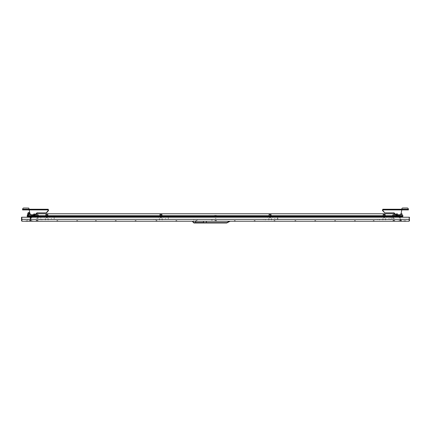 <?xml version="1.0" encoding="UTF-8"?>
<svg xmlns="http://www.w3.org/2000/svg" width="431" height="431" viewBox="0 0 431 431"><rect width="100%" height="100%" fill="white"/><g stroke="black" fill="none" stroke-linecap="round" stroke-linejoin="round"><path stroke-width="0.32" stroke-dasharray="2.15 1.62" d="M32.099 215.15L32.487 215.15L32.099 215.15M32.131 215.247L32.427 215.247L32.131 215.247M35.428 215.15L35.046 215.15L35.428 215.15M36.694 215.15L36.312 215.15L36.694 215.15M33.311 215.15L32.923 215.15L33.311 215.15M34.485 215.15L33.543 215.15L34.485 215.15M32.708 215.15L33.079 215.15M30.892 215.15L31.555 215.15M35.186 215.247L35.482 215.247L35.186 215.247M36.452 215.247L36.748 215.247L36.452 215.247M33.068 215.247L33.365 215.247L33.068 215.247M33.812 215.742L34.755 215.742L33.812 215.742M35.073 215.742L35.552 215.742L35.073 215.742M36.339 215.742L36.818 215.742L36.339 215.742M32.454 215.742L31.975 215.742L32.454 215.742M33.392 215.742L32.912 215.742L33.392 215.742M30.892 215.742L31.555 215.742M32.708 215.742L33.079 215.742M30.154 218.722L30.806 218.722L30.154 218.722M30.143 218.716L30.816 218.716L30.143 218.716M30.17 218.609L30.784 218.609L30.17 218.609M30.17 218.452L30.784 218.452L30.17 218.452M30.062 218.393L30.897 218.393L30.062 218.393M30.854 218.646L30.1 218.646L30.854 218.646M30.17 218.328L30.784 218.328L30.17 218.328M30.17 218.178L30.784 218.178L30.17 218.178M30.062 218.113L30.897 218.113L30.062 218.113M30.17 218.048L30.784 218.048L30.17 218.048M30.17 217.897L30.784 217.897L30.17 217.897M30.062 217.838L30.897 217.838L30.062 217.838M30.17 217.774L30.784 217.774L30.17 217.774M30.17 217.623L30.784 217.623L30.17 217.623M30.062 217.558L30.897 217.558L30.062 217.558M30.17 217.493L30.784 217.493L30.17 217.493M30.17 217.343L30.784 217.343L30.17 217.343M30.062 217.278L30.897 217.278L30.062 217.278M30.17 217.219L30.784 217.219L30.17 217.219M30.17 217.068L30.784 217.068L30.17 217.068M30.062 217.003L30.897 217.003L30.062 217.003M30.17 216.938L30.784 216.938L30.17 216.938M30.17 216.788L30.784 216.788L30.17 216.788M30.062 216.723L30.897 216.723L30.062 216.723M30.17 216.664L30.784 216.664L30.17 216.664M30.17 216.507L30.784 216.507L30.17 216.507M30.062 216.448L30.897 216.448L30.062 216.448M30.17 216.384L30.784 216.384L30.17 216.384M30.17 216.233L30.784 216.233L30.17 216.233M30.062 216.168L30.897 216.168L30.062 216.168M29.685 216.141L31.274 216.141L29.685 216.141M30.477 215.802L31.274 215.802L30.477 215.802M30.062 216.141L30.897 216.141L30.062 216.141M29.518 216.141L31.441 216.141L29.518 216.141M27.945 215.613L27.304 215.381M27.223 215.883L27.902 215.883M27.223 219.616L27.902 219.616L27.223 219.616M30.973 216.836L29.981 216.836L30.973 216.836M31.646 216.836L29.313 216.836L31.646 216.836M30.973 216.141L29.981 216.141L30.973 216.141M29.313 216.103L31.646 216.103L29.313 216.103M30.676 217.235L31.274 217.235L30.676 217.235M31.274 217.132L31.571 217.132L31.274 217.132M30.477 217.827L31.867 217.827L30.477 217.827M31.075 219.81L29.884 219.81L31.075 219.81M31.274 220.408L30.676 220.408L31.274 220.408M31.274 220.505L31.571 220.505L31.274 220.505M37.675 217.235L38.009 217.235M37.675 217.132L36.333 217.132M37.519 220.505L36.333 220.505M37.987 220.408L37.519 220.408M37.675 220.408L37.998 220.408M40.794 219.417L40.794 219.81L40.794 219.417M30.342 220.408L29.809 220.408L30.342 220.408M30.278 217.235L29.685 217.235L30.278 217.235M40.794 218.226L40.794 217.827L40.794 218.226M32.858 220.807L32.465 220.807L32.858 220.807M32.465 216.836L32.858 216.836L32.465 216.836M36.177 220.505L37.675 220.505M29.41 220.505L29.809 220.505L29.41 220.505M29.685 217.132L29.389 217.132L29.685 217.132M47.442 217.192L46.252 217.208M46.252 215.942L47.442 215.942L46.252 215.942M45.675 215.942L46.052 215.942L45.675 215.942M45.675 216.141L46.052 216.141L45.675 216.141M47.642 216.141L48.04 216.141L47.642 216.141M44.366 216.437L44.366 216.141L44.366 216.437M49.328 216.141L49.328 216.437L49.328 216.141M49.328 217.531L49.328 216.739L49.328 217.531M44.366 217.531L44.366 216.739L44.366 217.531M47.642 215.942L48.019 215.942L47.642 215.942M215.101 217.073L215.899 217.073L215.101 217.073M215.322 216.044L215.678 216.044L215.322 216.044M215.974 216.577L215.026 216.577L215.974 216.577M215.026 216.437L215.974 216.437L215.026 216.437M215.899 216.577L215.101 216.577L215.899 216.577M215.899 216.437L215.101 216.437L215.899 216.437M215.899 216.044L215.101 216.044L215.899 216.044M216.938 216.044L214.062 216.044M214.062 215.861L216.938 215.861M271.552 218.404L271.552 220.031L271.552 218.404M268.772 218.404L268.772 220.031L268.772 218.404M271.153 219.562L271.153 218.873L271.153 219.562M269.17 219.562L269.17 218.873L269.17 219.562M159.448 220.031L159.448 218.404L159.448 220.031M162.228 220.031L162.228 218.404L162.228 220.031M159.847 218.873L159.847 219.562L159.847 218.873M161.83 218.873L161.83 219.562L161.83 218.873M41.888 216.836L42.303 216.836L41.888 216.836M41.888 217.073L42.303 217.073L41.888 217.073M46.85 216.836L46.429 216.836L46.85 216.836M46.85 217.073L46.429 217.073L46.85 217.073M51.806 216.836L52.226 216.836L51.806 216.836M51.806 217.073L52.226 217.073L51.806 217.073M61.73 216.836L61.31 216.836L61.73 216.836M61.73 217.073L61.31 217.073L61.73 217.073M66.692 216.836L66.272 216.836L66.692 216.836M66.692 217.073L66.272 217.073L66.692 217.073M71.648 216.836L72.069 216.836L71.648 216.836M71.648 217.073L72.069 217.073L71.648 217.073M81.572 216.836L81.152 216.836L81.572 216.836M81.572 217.073L81.152 217.073L81.572 217.073M86.529 216.836L86.949 216.836L86.529 216.836M86.529 217.073L86.949 217.073L86.529 217.073M91.491 216.836L91.905 216.836L91.491 216.836M91.491 217.073L91.905 217.073L91.491 217.073M101.414 216.836L100.994 216.836L101.414 216.836M101.414 217.073L100.994 217.073L101.414 217.073M106.371 216.836L106.791 216.836L106.371 216.836M106.371 217.073L106.791 217.073L106.371 217.073M111.333 216.836L110.918 216.836L111.333 216.836M111.333 217.073L110.918 217.073L111.333 217.073M121.251 216.836L121.671 216.836L121.251 216.836M121.251 217.073L121.671 217.073L121.251 217.073M126.213 216.836L125.798 216.836L126.213 216.836M126.213 217.073L125.798 217.073L126.213 217.073M131.175 216.836L130.755 216.836L131.175 216.836M131.175 217.073L130.755 217.073L131.175 217.073M141.093 216.836L141.513 216.836L141.093 216.836M141.093 217.073L141.513 217.073L141.093 217.073M146.055 216.836L145.64 216.836L146.055 216.836M146.055 217.073L145.64 217.073L146.055 217.073M151.017 216.836L150.597 216.836L151.017 216.836M151.017 217.073L150.597 217.073L151.017 217.073M160.935 216.836L160.521 216.836L160.935 216.836M160.935 217.073L160.521 217.073L160.935 217.073M165.897 216.836L165.477 216.836L165.897 216.836M165.897 217.073L165.477 217.073L165.897 217.073M170.859 216.836L170.439 216.836L170.859 216.836M170.859 217.073L170.439 217.073L170.859 217.073M180.778 216.836L180.363 216.836L180.778 216.836M180.778 217.073L180.363 217.073L180.778 217.073M185.739 216.836L185.319 216.836L185.739 216.836M185.739 217.073L185.319 217.073L185.739 217.073M190.696 216.836L191.116 216.836L190.696 216.836M190.696 217.073L191.116 217.073L190.696 217.073M200.62 216.836L201.035 216.836L200.62 216.836M200.62 217.073L201.035 217.073L200.62 217.073M205.582 216.836L205.161 216.836L205.582 216.836M205.582 217.073L205.161 217.073L205.582 217.073M210.538 216.836L210.958 216.836L210.538 216.836M210.538 217.073L210.958 217.073L210.538 217.073M220.462 216.836L220.042 216.836L220.462 216.836M220.462 217.073L220.042 217.073L220.462 217.073M225.418 216.836L225.839 216.836L225.418 216.836M225.418 217.073L225.839 217.073L225.418 217.073M230.38 216.836L230.795 216.836L230.38 216.836M230.38 217.073L230.795 217.073L230.38 217.073M240.304 216.836L239.884 216.836L240.304 216.836M240.304 217.073L239.884 217.073L240.304 217.073M245.261 216.836L245.681 216.836L245.261 216.836M245.261 217.073L245.681 217.073L245.261 217.073M250.222 216.836L250.637 216.836L250.222 216.836M250.222 217.073L250.637 217.073L250.222 217.073M260.141 216.836L260.561 216.836L260.141 216.836M260.141 217.073L260.561 217.073L260.141 217.073M265.103 216.836L265.523 216.836L265.103 216.836M265.103 217.073L265.523 217.073L265.103 217.073M270.065 216.836L270.479 216.836L270.065 216.836M270.065 217.073L270.479 217.073L270.065 217.073M279.983 216.836L280.403 216.836L279.983 216.836M279.983 217.073L280.403 217.073L279.983 217.073M284.945 216.836L285.36 216.836L284.945 216.836M284.945 217.073L285.36 217.073L284.945 217.073M289.907 216.836L289.487 216.836L289.907 216.836M289.907 217.073L289.487 217.073L289.907 217.073M299.825 216.836L300.245 216.836L299.825 216.836M299.825 217.073L300.245 217.073L299.825 217.073M304.787 216.836L305.202 216.836L304.787 216.836M304.787 217.073L305.202 217.073L304.787 217.073M309.749 216.836L309.329 216.836L309.749 216.836M309.749 217.073L309.329 217.073L309.749 217.073M319.667 216.836L320.082 216.836L319.667 216.836M319.667 217.073L320.082 217.073L319.667 217.073M324.629 216.836L324.209 216.836L324.629 216.836M324.629 217.073L324.209 217.073L324.629 217.073M329.586 216.836L330.006 216.836L329.586 216.836M329.586 217.073L330.006 217.073L329.586 217.073M339.509 216.836L339.924 216.836L339.509 216.836M339.509 217.073L339.924 217.073L339.509 217.073M344.471 216.836L344.051 216.836L344.471 216.836M344.471 217.073L344.051 217.073L344.471 217.073M349.428 216.836L349.848 216.836L349.428 216.836M349.428 217.073L349.848 217.073L349.428 217.073M359.352 216.836L358.931 216.836L359.352 216.836M359.352 217.073L358.931 217.073L359.352 217.073M364.308 216.836L364.728 216.836L364.308 216.836M364.308 217.073L364.728 217.073L364.308 217.073M369.27 216.836L369.69 216.836L369.27 216.836M369.27 217.073L369.69 217.073L369.27 217.073M379.194 216.836L378.774 216.836L379.194 216.836M379.194 217.073L378.774 217.073L379.194 217.073M384.15 216.836L384.571 216.836L384.15 216.836M384.15 217.073L384.571 217.073L384.15 217.073M389.112 216.836L389.527 216.836L389.112 216.836M389.112 217.073L389.527 217.073L389.112 217.073M36.926 216.836L38.02 216.836L36.926 216.836M36.926 217.073L38.02 217.073L36.926 217.073M56.768 216.836L57.862 216.836L56.768 216.836M56.768 217.073L57.862 217.073L56.768 217.073M76.61 216.836L77.704 216.836L76.61 216.836M76.61 217.073L77.704 217.073L76.61 217.073M96.452 216.836L95.359 216.836L96.452 216.836M96.452 217.073L95.359 217.073L96.452 217.073M116.295 216.836L115.201 216.836L116.295 216.836M116.295 217.073L115.201 217.073L116.295 217.073M136.137 216.836L135.043 216.836L136.137 216.836M136.137 217.073L135.043 217.073L136.137 217.073M155.974 216.836L157.067 216.836L155.974 216.836M155.974 217.073L157.067 217.073L155.974 217.073M175.816 216.836L176.909 216.836L175.816 216.836M175.816 217.073L176.909 217.073L175.816 217.073M195.658 216.836L196.751 216.836L195.658 216.836M195.658 217.073L196.751 217.073L195.658 217.073M215.5 216.836L216.594 216.836L215.5 216.836M215.5 217.073L216.594 217.073L215.5 217.073M235.342 216.836L234.248 216.836L235.342 216.836M235.342 217.073L234.248 217.073L235.342 217.073M255.184 216.836L254.091 216.836L255.184 216.836M255.184 217.073L254.091 217.073L255.184 217.073M275.026 216.836L273.933 216.836L275.026 216.836M275.026 217.073L273.933 217.073L275.026 217.073M294.863 216.836L295.957 216.836L294.863 216.836M294.863 217.073L295.957 217.073L294.863 217.073M314.705 216.836L315.799 216.836L314.705 216.836M314.705 217.073L315.799 217.073L314.705 217.073M334.548 216.836L335.641 216.836L334.548 216.836M334.548 217.073L335.641 217.073L334.548 217.073M354.39 216.836L355.483 216.836L354.39 216.836M354.39 217.073L355.483 217.073L354.39 217.073M374.232 216.836L373.138 216.836L374.232 216.836M374.232 217.073L373.138 217.073L374.232 217.073M36.926 220.564L38.02 220.564L36.926 220.564M36.926 220.807L38.02 220.807L36.926 220.807M56.768 220.564L57.862 220.564L56.768 220.564M56.768 220.807L57.862 220.807L56.768 220.807M76.61 220.564L77.704 220.564L76.61 220.564M76.61 220.807L77.704 220.807L76.61 220.807M96.452 220.564L95.359 220.564L96.452 220.564M96.452 220.807L95.359 220.807L96.452 220.807M116.295 220.564L115.201 220.564L116.295 220.564M116.295 220.807L115.201 220.807L116.295 220.807M136.137 220.564L135.043 220.564L136.137 220.564M136.137 220.807L135.043 220.807L136.137 220.807M155.974 220.564L157.067 220.564L155.974 220.564M155.974 220.807L157.067 220.807L155.974 220.807M175.816 220.564L176.909 220.564L175.816 220.564M175.816 220.807L176.909 220.807L175.816 220.807M195.658 220.564L196.751 220.564L195.658 220.564M195.658 220.807L196.751 220.807L195.658 220.807M215.5 220.564L216.594 220.564L215.5 220.564M215.5 220.807L216.594 220.807L215.5 220.807M235.342 220.564L234.248 220.564L235.342 220.564M235.342 220.807L234.248 220.807L235.342 220.807M255.184 220.564L254.091 220.564L255.184 220.564M255.184 220.807L254.091 220.807L255.184 220.807M275.026 220.564L273.933 220.564L275.026 220.564M275.026 220.807L273.933 220.807L275.026 220.807M294.863 220.564L295.957 220.564L294.863 220.564M294.863 220.807L295.957 220.807L294.863 220.807M314.705 220.564L315.799 220.564L314.705 220.564M314.705 220.807L315.799 220.807L314.705 220.807M334.548 220.564L335.641 220.564L334.548 220.564M334.548 220.807L335.641 220.807L334.548 220.807M354.39 220.564L355.483 220.564L354.39 220.564M354.39 220.807L355.483 220.807L354.39 220.807M374.232 220.564L373.138 220.564L374.232 220.564M374.232 220.807L373.138 220.807L374.232 220.807M394.074 220.564L392.98 220.564L394.074 220.564M394.074 220.807L392.98 220.807L394.074 220.807M394.074 216.836L392.98 216.836L394.074 216.836M394.074 217.073L392.98 217.073L394.074 217.073M160.348 217.192L161.523 217.192M160.343 215.942L161.533 215.942L160.343 215.942M159.766 215.942L160.143 215.942L159.766 215.942M159.766 216.141L160.143 216.141L159.766 216.141M161.727 216.141L162.126 216.141L161.727 216.141M158.457 216.437L158.457 216.141L158.457 216.437M163.414 216.141L163.414 216.437L163.414 216.141M163.414 217.531L163.414 216.739L163.414 217.531M158.457 217.531L158.457 216.739L158.457 217.531M161.727 215.942L162.104 215.942L161.727 215.942M400.324 217.235L399.726 217.235L400.324 217.235M399.726 217.132L399.429 217.132L399.726 217.132M400.523 217.827L399.133 217.827L400.523 217.827M399.925 219.81L401.116 219.81L399.925 219.81M399.726 220.408L400.324 220.408L399.726 220.408M399.726 220.505L399.429 220.505L399.726 220.505M393.325 217.235L392.991 217.235M393.325 217.132L394.667 217.132M393.481 220.505L394.667 220.505M393.013 220.408L393.481 220.408M393.325 220.408L393.002 220.408M390.206 219.417L390.206 219.81L390.206 219.417M400.658 220.408L401.191 220.408L400.658 220.408M400.722 217.235L401.315 217.235L400.722 217.235M390.206 218.226L390.206 217.827L390.206 218.226M398.142 220.807L398.535 220.807L398.142 220.807M398.535 216.836L398.142 216.836M394.823 220.505L393.325 220.505M401.59 220.505L401.191 220.505L401.59 220.505M401.315 217.132L401.611 217.132L401.315 217.132M385.643 218.404L385.643 220.031L385.643 218.404M382.863 218.404L382.863 220.031L382.863 218.404M385.244 219.562L385.244 218.873L385.244 219.562M383.261 219.562L383.261 218.873L383.261 219.562M45.357 220.031L45.357 218.404L45.357 220.031M48.137 220.031L48.137 218.404L48.137 220.031M45.756 218.873L45.756 219.562L45.756 218.873M47.739 218.873L47.739 219.562L47.739 218.873M215.5 220.505L214.638 220.505L215.5 220.505M215.5 220.36L215.996 220.36L215.5 220.36M215.5 216.044L215.996 216.044L215.5 216.044M269.477 217.192L270.652 217.192M269.467 215.942L270.657 215.942L269.467 215.942M268.896 215.942L269.273 215.942L268.896 215.942M268.896 216.141L269.273 216.141L268.896 216.141M270.857 216.141L271.255 216.141L270.857 216.141M267.586 216.437L267.586 216.141L267.586 216.437M272.543 216.141L272.543 216.437L272.543 216.141M272.543 217.531L272.543 216.739L272.543 217.531M267.586 217.531L267.586 216.739L267.586 217.531M270.857 215.942L271.234 215.942L270.857 215.942M31.274 217.235L30.741 217.235L31.274 217.235M37.519 217.132L36.177 217.132M37.987 217.235L37.519 217.235M30.342 217.235L29.809 217.235L30.342 217.235M30.278 220.408L29.685 220.408L30.278 220.408M29.884 219.81L30.477 219.81L29.884 219.81M29.41 217.132L29.809 217.132L29.41 217.132M30.477 220.505L29.615 220.505L30.477 220.505M29.685 220.505L29.389 220.505L29.685 220.505M394.322 220.807L392.835 220.807L394.322 220.807M394.322 220.607L392.835 220.607L394.322 220.607M393.034 218.425L393.535 218.425M394.667 220.607L393.126 220.607M384.748 217.192L383.558 217.208M383.558 215.942L384.748 215.942L383.558 215.942M382.981 215.942L383.358 215.942L382.981 215.942M384.948 216.141L385.341 216.141L384.948 216.141M381.672 216.437L381.672 216.141L381.672 216.437M386.634 216.141L386.634 216.437L386.634 216.141M386.634 217.531L386.634 216.739L386.634 217.531M381.672 217.531L381.672 216.739L381.672 217.531M384.948 215.942L385.325 215.942L384.948 215.942M215.5 220.607L216.243 220.607L215.5 220.607M215.301 218.425L216.093 218.425L215.301 218.425M393.578 218.226L392.991 218.226L393.578 218.226M393.578 217.827L392.792 217.827L393.578 217.827M30.062 216.836L30.897 216.836L30.062 216.836M30.062 217.073L30.897 217.073L30.062 217.073M29.389 216.836L31.571 216.836L29.389 216.836M31.571 217.073L29.389 217.073L31.571 217.073M29.389 220.564L31.571 220.564L29.389 220.564M29.389 220.807L31.571 220.807L29.389 220.807M400.938 216.836L400.103 216.836L400.938 216.836M400.938 217.073L400.103 217.073L400.938 217.073M401.611 216.836L399.429 216.836L401.611 216.836M399.429 217.073L401.611 217.073L399.429 217.073M401.611 220.564L399.429 220.564L401.611 220.564M401.611 220.807L399.429 220.807L401.611 220.807M161.453 217.617L160.343 217.617L161.453 217.617M160.639 217.607L161.533 217.607L160.639 217.607M161.356 217.73L160.451 217.73L161.356 217.73M161.178 217.531L160.451 217.531L161.178 217.531M161.453 217.456L160.343 217.456L161.453 217.456M160.639 217.407L161.533 217.407L160.639 217.407M161.178 217.332L160.451 217.332L161.178 217.332M161.453 217.256L160.343 217.256L161.453 217.256M160.639 217.208L161.533 217.208L160.639 217.208M161.178 217.132L160.451 217.132L161.178 217.132M161.453 217.057L160.343 217.057L161.453 217.057M160.639 217.014L161.533 217.014L160.639 217.014M161.178 216.933L160.451 216.933L161.178 216.933M161.453 216.858L160.343 216.858L161.453 216.858M160.639 216.815L161.533 216.815L160.639 216.815M161.178 216.739L160.451 216.739L161.178 216.739M161.453 216.658L160.343 216.658L161.453 216.658M160.639 216.615L161.533 216.615L160.639 216.615M161.178 216.54L160.451 216.54L161.178 216.54M161.453 216.459L160.343 216.459L161.453 216.459M160.639 216.416L161.533 216.416L160.639 216.416M161.178 216.34L160.451 216.34L161.178 216.34M161.453 216.265L160.343 216.265L161.453 216.265M161.372 215.15L160.935 215.15L161.372 215.15M160.499 215.15L160.935 215.15L160.499 215.15M161.517 214.552L160.354 214.552M160.375 215.742L161.582 215.742L160.375 215.742M161.797 215.742L159.944 215.742L161.797 215.742M28.096 220.807L25.122 220.807M405.878 220.807L402.904 220.807M30.477 220.36L30.973 220.36L30.477 220.36M30.477 216.044L30.973 216.044L30.477 216.044M30.477 216.836L29.615 216.836L30.477 216.836M393.331 220.807L394.818 220.807L393.331 220.807M393.331 220.607L394.818 220.607L393.331 220.607M394.613 218.425L394.112 218.425M394.16 220.607L393.514 220.607M36.926 220.505L36.064 220.505L36.926 220.505M36.926 220.36L36.43 220.36L36.926 220.36M36.926 216.044L36.43 216.044L36.926 216.044M400.523 220.505L401.385 220.505L400.523 220.505M400.523 220.36L401.019 220.36L400.523 220.36M400.523 216.044L401.019 216.044L400.523 216.044M400.523 216.836L401.385 216.836L400.523 216.836M47.362 217.617L46.252 217.617L47.362 217.617M46.548 217.607L47.442 217.607L46.548 217.607M47.27 217.73L46.365 217.73L47.27 217.73M47.092 217.531L46.365 217.531L47.092 217.531M47.362 217.456L46.252 217.456L47.362 217.456M46.548 217.407L47.442 217.407L46.548 217.407M47.092 217.332L46.365 217.332L47.092 217.332M47.362 217.256L46.252 217.256L47.362 217.256M47.092 217.132L46.365 217.132L47.092 217.132M47.362 217.057L46.252 217.057L47.362 217.057M46.548 217.014L47.442 217.014L46.548 217.014M47.092 216.933L46.365 216.933L47.092 216.933M47.362 216.858L46.252 216.858L47.362 216.858M46.548 216.815L47.442 216.815L46.548 216.815M47.092 216.739L46.365 216.739L47.092 216.739M47.362 216.658L46.252 216.658L47.362 216.658M46.548 216.615L47.442 216.615L46.548 216.615M47.092 216.54L46.365 216.54L47.092 216.54M47.362 216.459L46.252 216.459L47.362 216.459M46.548 216.416L47.442 216.416L46.548 216.416M47.092 216.34L46.365 216.34L47.092 216.34M47.362 216.265L46.252 216.265L47.362 216.265M47.286 215.15L46.85 215.15L47.286 215.15M46.413 215.15L46.85 215.15L46.413 215.15M47.432 214.552L46.268 214.552M46.289 215.742L47.491 215.742L46.289 215.742M47.706 215.742L45.858 215.742L47.706 215.742M34.151 216.141L33.553 216.141L34.151 216.141M34.151 215.742L33.553 215.742L34.151 215.742M160.143 215.742L159.745 215.742L160.143 215.742M161.727 215.742L162.126 215.742L161.727 215.742M396.849 215.742L397.447 215.742L396.849 215.742M383.358 215.742L382.96 215.742L383.358 215.742M384.948 215.742L385.341 215.742L384.948 215.742M269.273 215.742L268.874 215.742L269.273 215.742M270.857 215.742L271.255 215.742L270.857 215.742M46.052 215.742L45.659 215.742L46.052 215.742M47.642 215.742L48.04 215.742L47.642 215.742M396.849 216.141L397.447 216.141L396.849 216.141M160.143 216.141L159.745 216.141L160.143 216.141M269.273 216.141L268.874 216.141L269.273 216.141M46.052 216.141L45.659 216.141L46.052 216.141M409.051 218.226L409.051 219.81L409.051 218.226M409.45 218.226L409.45 219.81L409.45 218.226M21.949 218.226L21.949 219.81L21.949 218.226M21.55 218.226L21.55 219.81L21.55 218.226M402.01 215.742L402.01 216.141M28.99 215.742L28.99 216.141M29.734 220.807L31.221 220.807L29.734 220.807M29.734 220.607L31.221 220.607L29.734 220.607M31.021 218.425L30.52 218.425M30.919 220.607L30.542 220.607M394.074 220.36L393.578 220.36L394.074 220.36M394.074 216.044L393.578 216.044L394.074 216.044M36.678 220.807L38.165 220.807L36.678 220.807M36.678 220.607L38.165 220.607L36.678 220.607M37.966 218.425L37.465 218.425M36.333 220.607L37.874 220.607M401.266 220.807L399.779 220.807L401.266 220.807M401.266 220.607L399.779 220.607L401.266 220.607M399.979 218.425L400.48 218.425M400.081 220.607L400.458 220.607M270.582 217.617L269.467 217.617L270.582 217.617M270.361 217.607L269.467 217.607L270.361 217.607M270.485 217.73L269.58 217.73L270.485 217.73M269.822 217.531L270.549 217.531L269.822 217.531M270.582 217.456L269.467 217.456L270.582 217.456M270.361 217.407L269.467 217.407L270.361 217.407M269.822 217.332L270.549 217.332L269.822 217.332M270.582 217.256L269.467 217.256L270.582 217.256M270.361 217.208L269.467 217.208L270.361 217.208M269.822 217.132L270.549 217.132L269.822 217.132M270.582 217.057L269.467 217.057L270.582 217.057M270.361 217.014L269.467 217.014L270.361 217.014M269.822 216.933L270.549 216.933L269.822 216.933M270.582 216.858L269.467 216.858L270.582 216.858M270.361 216.815L269.467 216.815L270.361 216.815M269.822 216.739L270.549 216.739L269.822 216.739M270.582 216.658L269.467 216.658L270.582 216.658M270.361 216.615L269.467 216.615L270.361 216.615M269.822 216.54L270.549 216.54L269.822 216.54M270.582 216.459L269.467 216.459L270.582 216.459M270.361 216.416L269.467 216.416L270.361 216.416M269.822 216.34L270.549 216.34L269.822 216.34M270.582 216.265L269.467 216.265L270.582 216.265M270.065 215.15L270.501 215.15L270.065 215.15M270.646 214.552L269.483 214.552M269.504 215.742L270.711 215.742L269.504 215.742M270.921 215.742L269.073 215.742L270.921 215.742M165.509 219.217L165.509 218.42L165.509 219.217M168.289 219.255L168.289 217.677L168.289 219.255M155.974 219.217L155.974 220.009L155.974 219.217M153.991 219.217L153.991 219.713L153.991 219.217M388.924 219.217L388.924 218.42L388.924 219.217M391.704 219.255L391.704 217.677L391.704 219.255M379.388 219.217L379.388 220.009L379.388 219.217M377.405 219.217L377.405 219.713L377.405 219.217M37.422 218.226L38.009 218.226L37.422 218.226M37.422 217.827L38.208 217.827L37.422 217.827M399.726 217.235L400.259 217.235L399.726 217.235M393.481 217.132L394.823 217.132M393.013 217.235L393.481 217.235M400.658 217.235L401.191 217.235L400.658 217.235M400.722 220.408L401.315 220.408L400.722 220.408M401.116 219.81L400.523 219.81L401.116 219.81M401.59 217.132L401.191 217.132L401.59 217.132M401.315 220.505L401.611 220.505L401.315 220.505M384.667 217.617L383.558 217.617L384.667 217.617M384.452 217.607L383.558 217.607L384.452 217.607M384.571 217.73L383.665 217.73L384.571 217.73M383.908 217.531L384.635 217.531L383.908 217.531M384.667 217.456L383.558 217.456L384.667 217.456M384.452 217.407L383.558 217.407L384.452 217.407M383.908 217.332L384.635 217.332L383.908 217.332M384.667 217.256L383.558 217.256L384.667 217.256M383.908 217.132L384.635 217.132L383.908 217.132M384.667 217.057L383.558 217.057L384.667 217.057M384.452 217.014L383.558 217.014L384.452 217.014M383.908 216.933L384.635 216.933L383.908 216.933M384.667 216.858L383.558 216.858L384.667 216.858M384.452 216.815L383.558 216.815L384.452 216.815M383.908 216.739L384.635 216.739L383.908 216.739M384.667 216.658L383.558 216.658L384.667 216.658M384.452 216.615L383.558 216.615L384.452 216.615M383.908 216.54L384.635 216.54L383.908 216.54M384.667 216.459L383.558 216.459L384.667 216.459M384.452 216.416L383.558 216.416L384.452 216.416M383.908 216.34L384.635 216.34L383.908 216.34M384.667 216.265L383.558 216.265L384.667 216.265M384.15 215.15L384.587 215.15L384.15 215.15M384.732 214.552L383.568 214.552M383.595 215.742L384.797 215.742L383.595 215.742M385.012 215.742L383.159 215.742L385.012 215.742M51.424 219.217L51.424 218.42L51.424 219.217M54.198 219.255L54.198 217.677L54.198 219.255M41.888 219.217L41.888 220.009L41.888 219.217M39.905 219.217L39.905 219.713L39.905 219.217M274.838 219.217L274.838 218.42L274.838 219.217M277.618 219.255L277.618 217.677L277.618 219.255M265.302 219.217L265.302 220.009L265.302 219.217M263.319 219.217L263.319 219.713L263.319 219.217M37.669 220.807L36.182 220.807L37.669 220.807M37.669 220.607L36.182 220.607L37.669 220.607M36.387 218.425L36.888 218.425M36.84 220.607L37.486 220.607M398.627 215.15L399.009 215.15L398.627 215.15M398.659 215.247L398.955 215.247L398.659 215.247M395.572 215.15L395.954 215.15L395.572 215.15M395.604 215.247L395.9 215.247L395.604 215.247M394.306 215.15L394.688 215.15L394.306 215.15M394.338 215.247L394.634 215.247L394.338 215.247M397.689 215.15L398.077 215.15L397.689 215.15M397.721 215.247L398.018 215.247L397.721 215.247M395.927 215.742L395.448 215.742L395.927 215.742M394.661 215.742L394.182 215.742L394.661 215.742M398.546 215.742L399.025 215.742L398.546 215.742M397.608 215.742L398.088 215.742L397.608 215.742M396.515 215.15L397.457 215.15L396.515 215.15M396.515 215.742L397.457 215.742L396.515 215.742M398.292 215.742L397.921 215.742M400.108 215.742L399.445 215.742M400.108 215.15L399.445 215.15M398.292 215.15L397.921 215.15M396.337 214.967L397.447 214.967L396.337 214.967M396.423 215.031L397.344 215.031L396.423 215.031M396.423 214.897L397.344 214.897L396.423 214.897M396.337 214.783L397.447 214.783L396.337 214.783M396.423 214.853L397.344 214.853L396.423 214.853M396.423 214.713L397.344 214.713L396.423 214.713M396.337 214.606L397.447 214.606L396.337 214.606M396.423 214.676L397.344 214.676L396.423 214.676M396.423 214.536L397.344 214.536L396.423 214.536M396.337 214.422L397.447 214.422L396.337 214.433M396.423 214.493L397.344 214.493L396.423 214.493M396.423 214.358L397.344 214.358L396.423 214.358M396.337 214.245L397.447 214.245L396.337 214.234M396.423 214.315L397.344 214.315L396.423 214.315M396.423 214.175L397.344 214.175L396.423 214.175M396.337 214.067L397.447 214.067L396.337 214.078M396.423 214.137L397.344 214.137L396.423 214.137M396.423 213.997L397.344 213.997L396.423 213.997M396.337 213.884L397.447 213.873L396.337 213.884M396.423 213.954L397.344 213.954L396.423 213.954M396.423 213.814L397.344 213.814L396.423 213.814M396.337 213.706L397.447 213.701L396.337 213.706M396.423 213.776L397.344 213.776L396.423 213.776M397.366 215.144L396.256 215.15L397.366 215.144M397.28 215.074L396.353 215.074L397.28 215.074M396.121 213.701L397.694 213.701L396.121 213.701M395.728 215.15L398.147 215.15L395.728 215.15M397.366 213.884L396.256 213.873L397.366 213.884M396.606 213.76L397.334 213.76L396.606 213.76M396.428 213.959L397.334 213.959L396.428 213.959M396.552 214.035L397.447 214.035L396.552 214.035M396.428 214.159L397.334 214.159L396.428 214.159M397.366 214.277L396.256 214.277L397.366 214.277M396.428 214.358L397.334 214.358L396.428 214.358M397.366 214.476L396.256 214.476L397.366 214.476M396.428 214.552L397.334 214.552L396.428 214.552M396.552 214.633L397.447 214.633L396.552 214.633M397.366 214.676L396.256 214.676L397.366 214.676M396.428 214.751L397.334 214.751L396.428 214.751M396.552 214.832L397.447 214.832L396.552 214.832M397.366 214.875L396.256 214.875L397.366 214.875M396.428 214.95L397.334 214.95L396.428 214.95M396.552 215.026L397.447 215.026L396.552 215.026M397.366 215.074L396.256 215.074L397.366 215.074M396.428 215.15L397.334 215.15L396.428 215.15M396.552 215.225L397.447 215.225L396.552 215.225M397.366 215.268L396.256 215.268L397.366 215.268M396.428 215.349L397.334 215.349L396.428 215.349M396.552 215.425L397.447 215.425L396.552 215.425M397.366 215.468L396.256 215.468L397.366 215.468M396.428 215.548L397.334 215.548L396.428 215.548M396.552 215.624L397.447 215.624L396.552 215.624M397.366 215.667L396.256 215.667L397.366 215.667M396.428 215.742L397.334 215.742L396.428 215.742M396.552 215.823L397.447 215.823L396.552 215.823M397.048 216.384L396.655 216.384L397.048 216.384M397.172 216.141L396.208 216.141L397.172 216.141M396.331 216.141L397.894 216.141L396.331 216.141M397.754 216.217L395.809 216.217L397.754 216.217M397.301 216.798L396.331 216.798L397.301 216.798M33.85 213.873L34.744 213.884L33.85 213.873M33.909 213.76L34.636 213.76L33.909 213.76M34.572 213.959L33.666 213.959L34.572 213.959M33.85 214.035L34.744 214.035L33.85 214.035M33.634 214.078L34.744 214.078L33.634 214.078M34.572 214.159L33.666 214.159L34.572 214.159M33.85 214.234L34.744 214.234L33.85 214.234M33.634 214.277L34.744 214.277L33.634 214.277M34.572 214.358L33.666 214.358L34.572 214.358M33.85 214.433L34.744 214.433L33.85 214.433M33.634 214.476L34.744 214.476L33.634 214.476M34.572 214.552L33.666 214.552L34.572 214.552M33.85 214.633L34.744 214.633L33.85 214.633M33.634 214.676L34.744 214.676L33.634 214.676M34.572 214.751L33.666 214.751L34.572 214.751M33.85 214.832L34.744 214.832L33.85 214.832M33.634 214.875L34.744 214.875L33.634 214.875M34.572 214.95L33.666 214.95L34.572 214.95M33.85 215.026L34.744 215.026L33.85 215.026M33.634 215.074L34.744 215.074L33.634 215.074M34.572 215.15L33.666 215.15L34.572 215.15M33.85 215.225L34.744 215.225L33.85 215.225M33.634 215.268L34.744 215.268L33.634 215.268M34.572 215.349L33.666 215.349L34.572 215.349M33.85 215.425L34.744 215.425L33.85 215.425M33.634 215.468L34.744 215.468L33.634 215.468M34.572 215.548L33.666 215.548L34.572 215.548M33.85 215.624L34.744 215.624L33.85 215.624M33.634 215.667L34.744 215.667L33.634 215.667M34.572 215.742L33.666 215.742L34.572 215.742M33.85 215.823L34.744 215.823L33.85 215.823M34.345 216.384L33.952 216.384L34.345 216.384M34.469 216.141L33.505 216.141L34.469 216.141M33.629 216.141L35.191 216.141L33.629 216.141M33.246 216.217L35.191 216.217L33.246 216.217M33.699 216.798L34.669 216.798L33.699 216.798M193.594 217.132L193.993 217.132M193.611 220.112L193.993 220.112M197.371 220.112L196.989 220.112M196.989 217.132L197.371 217.132M211.836 220.112L211.454 220.112M211.454 217.132L211.836 217.132M212.37 217.132L211.987 217.132M212.386 220.112L211.987 220.112M277.09 219.417L278.119 219.417M277.176 219.487L278.033 219.487M277.176 219.347L278.033 219.347M277.09 219.223L278.119 219.223M277.176 219.293L278.033 219.293M277.176 219.153L278.033 219.153M277.09 219.029L278.119 219.029M277.176 219.099L278.033 219.099M277.176 218.964L278.033 218.964M277.09 218.84L278.119 218.84M277.176 218.91L278.033 218.91M277.176 218.77L278.097 218.77"/><path stroke-width="0.65" d="M38.197 215.15L37.917 215.15M22.59 209.277L48.197 209.277L48.197 209.87L22.584 209.87L22.59 209.277M27.902 217.235L27.945 215.613L27.304 215.381L27.918 213.097L28.925 212.558L28.236 215.117M27.999 215.883L27.223 215.883L27.304 215.381M216.938 215.861L216.292 215.565L214.708 215.565L216.292 215.565L214.708 215.565L216.292 215.565L214.708 215.565L214.062 216.044L216.938 216.044L214.062 215.861M160.644 214.552L161.517 214.552M46.268 214.552L46.559 214.552M269.483 214.552L269.774 214.552M28.494 217.235L28.494 216.836L33.456 216.836L33.456 217.235L397.544 217.235L397.544 216.836L399.041 216.836L399.041 216.163L399.785 216.163L399.785 216.836M384.958 214.552L383.218 214.552L384.958 214.552M408.41 209.277L382.803 209.277L382.803 209.87L408.416 209.87L408.41 209.277M392.803 215.15L393.083 215.15M206.374 222.989L206.374 222.59L206.374 222.989L193.928 222.989L192.635 221.696L192.635 221.2L192.635 221.696L193.928 222.989L193.928 222.59L226.765 222.59L226.765 222.989L206.374 222.989M27.945 215.613L29.044 212.602L28.004 215.635M28.333 217.235L28.99 215.742L214.282 215.742L161.927 215.742L161.927 214.611L160.003 214.552M159.944 214.611L159.944 215.742L47.841 215.742L47.841 214.611L45.918 214.552M392.738 215.15L392.738 215.742L385.142 215.742L385.142 214.611L383.159 214.611L383.159 215.742L271.056 215.742L271.056 214.611L269.133 214.552M193.034 221.2L193.034 221.696L192.635 221.696M48.197 209.277L48.541 210.468L46.559 212.849L36.985 212.849L35.11 214.751M37.314 212.849L35.439 214.751M30.655 214.751L29.831 213.35L29.222 209.892L48.207 209.892L48.207 210.468L46.23 212.849M32.029 209.277L32.029 209.87M29.184 209.272L22.762 209.277L22.843 208.437L23.473 208.011L28.715 208.038L29.184 209.272M29.723 213.76L29.61 213.059M29.518 212.914L29.674 213.243M29.707 213.464L29.136 212.634M28.554 212.558L28.257 212.682M27.223 217.235L27.223 215.883M402.506 217.235L402.506 216.836L33.456 216.836M28.419 216.944L27.999 215.764L29.012 214.751L37.917 214.751L37.917 215.742M393.083 215.742L393.083 214.751L401.988 214.751L403.001 215.764L402.581 216.944M216.841 216.044L214.024 216.163L214.024 216.836M214.832 216.044L214.762 216.836M216.168 216.044L216.238 216.836M216.976 216.163L216.976 216.836M29.001 216.163L31.959 216.163L29.001 216.163L29.001 216.836M29.809 216.044L29.739 216.836M31.151 216.044L31.215 216.836M31.959 216.163L31.959 216.836M35.45 216.163L38.407 216.163L35.45 216.163L35.45 216.836M36.258 216.044L36.188 216.836M37.599 216.044L37.664 216.836M38.407 216.163L38.407 216.836M401.261 216.836L401.261 216.163L401.999 216.163L401.999 216.836L402.506 216.836M401.191 216.044L399.785 216.163L401.999 216.163M399.041 216.163L399.849 216.044M402.667 217.235L402.01 215.742L216.718 215.742L269.073 215.742L269.073 214.611M409.251 217.235L409.251 219.336L409.45 217.235L21.55 217.235L21.55 220.801L21.949 221.2L21.749 217.235M409.45 219.336L409.45 220.801L409.138 220.801M21.55 219.336L409.251 219.314L409.051 221.2L21.949 221.2L409.051 221.2L409.45 220.801L409.051 221.2M21.949 221.2L21.55 220.801L21.862 220.801M400.932 213.76L402.01 213.76L402.01 214.751M28.99 214.751L28.99 213.76L30.068 213.76M35.795 213.76L395.205 213.76M394.812 216.836L394.812 216.163L395.55 216.163L395.55 216.836M392.593 216.163L394.812 216.163L392.593 216.163L392.593 216.836M393.401 216.044L393.336 216.836M394.742 216.044L395.55 216.163M402.495 208.011L401.945 208.367L401.816 209.277L408.238 209.277L408.157 208.437L407.527 208.011L402.495 208.011M400.345 214.751L401.169 213.35L401.778 209.892L382.793 209.892L382.793 210.468L384.77 212.849L394.015 212.849L395.89 214.751M393.686 212.849L395.561 214.751M382.803 209.277L382.459 210.468L384.77 212.849M398.971 209.277L398.971 209.87M206.374 221.2L206.374 222.59L206.374 221.2M230.181 221.2L226.765 222.989L230.181 221.2M203.491 222.493L195.555 222.493L203.491 222.493L203.491 221.2M195.555 222.493L195.555 221.2M48.207 210.468L48.541 210.468M24.373 209.277L24.373 209.87M45.751 209.277L45.751 209.87M37.966 215.742L37.966 215.15M27.999 216.12L27.999 217.235M399.063 216.141L395.529 216.141M392.614 216.141L216.955 216.141M214.045 216.141L38.386 216.141M35.471 216.141L31.937 216.141M45.858 214.611L45.858 215.742L38.262 215.742L38.262 215.15M382.793 210.468L382.459 210.468M406.627 209.277L406.627 209.87M385.249 209.277L385.249 209.87M393.034 215.742L393.034 215.15M226.765 222.59L229.685 221.2M193.034 221.696L193.928 222.59M22.584 209.277L22.584 209.87M408.416 209.277L408.416 209.87"/></g></svg>
